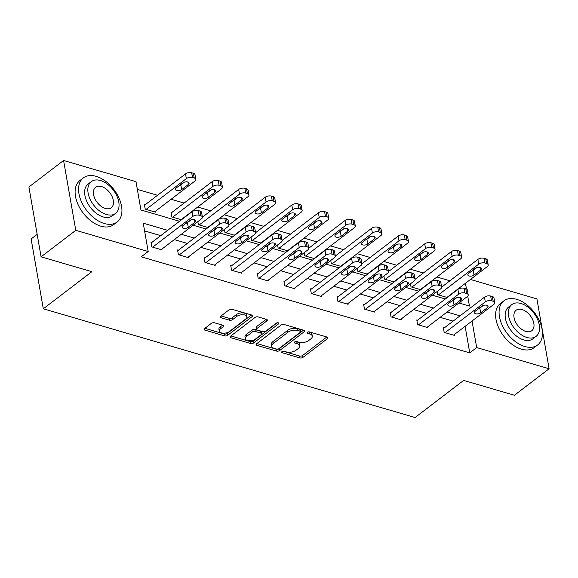<?xml version="1.0" encoding="UTF-8"?>
<svg xmlns="http://www.w3.org/2000/svg" width="578" height="578" viewBox="0 0 578 578"><rect width="100%" height="100%" fill="white"/><g stroke="black" fill="none" stroke-linecap="round" stroke-linejoin="round"><path stroke-width="0.87" d="M281.948 351.648A1.524 0.773 170.1 0 0 281.616 352.255A1.524 0.773 170.1 0 0 282.165 352.725L299.931 357.919A2.182 1.105 170.1 0 0 302.966 357.363L327.48 338.636A2.182 1.105 170.1 0 0 327.957 337.769A2.182 1.105 170.1 0 0 327.17 337.104L309.396 331.909A1.524 0.773 170.1 0 0 307.272 332.292A1.524 0.773 170.1 0 0 306.94 332.899A1.524 0.773 170.1 0 0 307.489 333.361L309.794 334.033A6.979 3.533 170.1 0 1 312.308 336.165A6.979 3.533 170.1 0 1 310.783 338.932L308.746 340.493A6.979 3.533 170.1 0 1 299.036 342.255L296.731 341.584A1.524 0.773 170.1 0 0 294.607 341.974A1.524 0.773 170.1 0 0 294.274 342.573A1.524 0.773 170.1 0 0 294.831 343.043L297.128 343.715A6.979 3.533 170.1 0 1 299.642 345.846A6.979 3.533 170.1 0 1 298.118 348.613L296.081 350.174A6.979 3.533 170.1 0 1 286.37 351.937L284.073 351.265A1.524 0.773 170.1 0 0 281.948 351.648L282.165 352.725M214.452 322.777A2.182 1.105 170.1 0 0 211.418 323.326L204.547 328.586A2.182 1.105 170.1 0 0 204.07 329.446A2.182 1.105 170.1 0 0 204.858 330.11L224.589 335.883A2.182 1.105 170.1 0 0 227.624 335.334L252.138 316.599A2.182 1.105 170.1 0 0 252.608 315.733A2.182 1.105 170.1 0 0 251.827 315.068L232.089 309.295A2.182 1.105 170.1 0 0 229.054 309.851L220.745 316.195A2.182 1.105 170.1 0 0 220.276 317.062A2.182 1.105 170.1 0 0 221.056 317.727L229.502 320.198A2.182 1.105 170.1 0 0 232.537 319.648L236.662 316.498A5.831 2.955 170.1 0 1 242.825 314.735A5.831 2.955 170.1 0 1 246.878 316.802A5.831 2.955 170.1 0 1 245.607 319.114L229.473 331.447A5.831 2.955 170.1 0 1 223.303 333.21A5.831 2.955 170.1 0 1 219.25 331.143A5.831 2.955 170.1 0 1 220.521 328.831L223.209 326.772A2.182 1.105 170.1 0 0 223.686 325.913A2.182 1.105 170.1 0 0 222.898 325.248L214.452 322.777M470.434 279.463L536.911 298.905L549.1 368.75L514.42 395.258L463.643 380.411L415.091 417.518L43.307 308.796L91.866 271.682L41.089 256.834L75.776 230.326L63.58 160.482L135.996 181.658L140.938 209.973L179.541 221.266M549.1 368.75L476.684 347.573L472.053 321.021M167.678 230.333L143.243 223.187L148.185 251.502L141.249 256.805L469.748 352.876L476.684 347.573M148.185 251.502L75.776 230.326M256.56 343.794A2.182 1.105 170.1 0 0 256.083 344.661A2.182 1.105 170.1 0 0 256.87 345.326L276.602 351.092A2.182 1.105 170.1 0 0 279.636 350.543L304.151 331.808A2.182 1.105 170.1 0 0 304.62 330.948A2.182 1.105 170.1 0 0 303.84 330.276L284.101 324.511A2.182 1.105 170.1 0 0 281.067 325.06L256.56 343.794M250.599 343.491L230.86 337.718A2.182 1.105 170.1 0 1 230.073 337.053A2.182 1.105 170.1 0 1 230.55 336.186L255.064 317.452A2.182 1.105 170.1 0 1 258.099 316.903L266.545 319.374A2.182 1.105 170.1 0 1 267.325 320.039A2.182 1.105 170.1 0 1 266.855 320.906L256.914 328.499A2.182 1.105 170.1 0 0 256.437 329.366A2.182 1.105 170.1 0 0 257.224 330.031L262.824 331.671A2.182 1.105 170.1 0 0 265.858 331.115L276.212 323.21A1.524 0.773 170.1 0 1 277.823 322.748A1.524 0.773 170.1 0 1 278.885 323.29A1.524 0.773 170.1 0 1 278.553 323.89L253.634 342.935A2.182 1.105 170.1 0 1 250.599 343.491L250.267 341.605L230.882 335.934M37.165 234.328L31.118 238.945L43.307 308.796M469.748 352.876L465.117 326.324M453.116 321.137L440.118 317.336M426.535 313.37L413.537 309.562M399.954 305.596L386.957 301.788M373.381 297.822L360.376 294.021M346.8 290.048L333.795 286.247M320.219 282.274L307.221 278.473M293.638 274.499L280.641 270.699M267.058 266.725L254.06 262.925M240.477 258.951L227.479 255.151M213.896 251.177L200.898 247.377M187.315 243.41L174.318 239.603M160.735 235.636L144.594 230.911M444.215 327.943L443.362 327.69L444.186 332.415L454.409 335.399L454.272 334.611M417.641 320.169L416.789 319.923L417.612 324.641L427.836 327.632L427.691 326.837M391.06 312.395L390.208 312.149L391.031 316.867L401.255 319.858L401.11 319.063M364.48 304.62L363.627 304.375L364.451 309.093L374.674 312.084L374.537 311.289M337.899 296.846L337.046 296.601L337.87 301.319L348.093 304.31L347.956 303.515M311.318 289.072L310.465 288.827L311.289 293.545L321.512 296.536L321.375 295.741M284.737 281.305L283.885 281.053L284.708 285.77L294.932 288.762L294.794 287.967M258.156 273.531L257.304 273.278L258.128 277.996L268.351 280.987L268.214 280.193M231.576 265.757L230.723 265.504L231.547 270.222L241.77 273.213L241.633 272.419M204.995 257.983L204.15 257.73L204.973 262.455L215.189 265.439L215.052 264.645M178.421 250.209L177.569 249.956L178.392 254.681L188.616 257.672L188.471 256.878M151.841 242.435L150.988 242.189L151.812 246.907L162.035 249.898L161.898 249.104M449.915 280.792L436.917 276.992M423.342 273.018L410.337 269.218M396.761 265.244L383.756 261.444M370.18 257.47L357.182 253.67M343.599 249.703L330.602 245.896M317.019 241.929L304.021 238.129M290.438 234.155L277.44 230.355M263.857 226.381L250.859 222.581M237.276 218.607L224.278 214.806M210.695 210.833L197.698 207.032M184.122 203.059L171.117 199.258M157.541 195.285L137.347 189.382M461.157 303.623L460.789 301.535M458.592 288.957L458.527 288.567M437.062 291.587L437.597 294.657L447.307 297.497M410.481 283.812L411.023 286.883L420.726 289.723M383.9 276.038L384.442 279.109L394.145 281.948M357.327 268.264L357.861 271.335L367.565 274.174M330.746 260.49L331.281 263.561L340.984 266.4M304.165 252.716L304.7 255.794L314.403 258.626M277.584 244.942L278.119 248.02L287.822 250.852M251.004 237.168L251.538 240.246L261.242 243.085M224.423 229.401L224.958 232.472L234.661 235.311M197.842 221.627L198.384 224.698L208.087 227.537M171.832 212.451L170.98 212.205L171.803 216.923L181.506 219.763M145.251 204.677L144.399 204.431L145.222 209.149L155.446 212.14L155.309 211.346M41.089 256.834L28.9 186.99L63.58 160.482M458.918 302.966L469.437 306.044L467.718 296.174M466.475 289.051L465.463 283.263M193.124 225.232L206.122 229.032M219.705 233.006L232.703 236.807M246.279 240.78L259.284 244.581M272.859 248.554L285.857 252.355M299.44 256.329L312.438 260.129M326.021 264.103L339.019 267.903M352.602 271.877L365.599 275.677M379.182 279.651L392.18 283.451M405.763 287.418L418.761 291.225M432.344 295.192L445.342 298.992M460.052 315.841L447.054 312.033M433.471 308.067L420.473 304.266M406.89 300.293L393.893 296.492M380.317 292.519L367.312 288.718M353.736 284.744L340.738 280.944M327.155 276.97L314.157 273.17M300.574 269.196L287.577 265.396M273.994 261.422L260.996 257.622M247.413 253.655L234.415 249.848M220.832 245.881L207.834 242.074M194.251 238.107L181.254 234.307M299.642 345.846L299.317 343.961A6.979 3.533 170.1 0 0 296.796 341.829L297.128 343.715M295.784 341.533L296.796 341.829M312.308 336.165L311.976 334.279A6.979 3.533 170.1 0 0 309.461 332.148L309.794 334.033M308.45 331.851L309.461 332.148M283.126 351.207L299.606 356.034A2.182 1.105 170.1 0 0 302.641 355.477L326.816 337.003M256.892 343.542L276.277 349.206A2.182 1.105 170.1 0 0 279.304 348.657L303.486 330.175M276.667 349.098A1.524 0.773 170.1 0 0 278.791 348.715L300.307 332.271A1.524 0.773 170.1 0 0 300.639 331.664A1.524 0.773 170.1 0 0 300.09 331.201L297.663 330.493A6.979 3.533 170.1 0 0 287.96 332.256L273.25 343.498A6.979 3.533 170.1 0 0 271.725 346.258A6.979 3.533 170.1 0 0 274.247 348.389L276.667 349.098M300.639 331.664L300.314 329.778A1.524 0.773 170.1 0 0 299.758 329.308L300.09 331.201M271.725 346.258L271.4 344.372A6.979 3.533 170.1 0 1 272.917 341.605L287.627 330.37A6.979 3.533 170.1 0 1 297.338 328.6L299.758 329.308M266.191 319.273L256.581 326.613A2.182 1.105 170.1 0 0 256.105 327.473L256.437 329.366M277.18 322.799L253.301 341.049L253.634 342.935M246.596 336.382A5.831 2.955 170.1 0 0 245.325 338.694A5.831 2.955 170.1 0 0 249.378 340.767A5.831 2.955 170.1 0 0 255.541 339.004L261.227 334.655A2.182 1.105 170.1 0 0 261.704 333.795A2.182 1.105 170.1 0 0 260.916 333.123L255.317 331.49A2.182 1.105 170.1 0 0 252.283 332.039L246.596 336.382L246.264 334.496A5.831 2.955 170.1 0 0 244.993 336.808L245.325 338.694M261.704 333.795L261.379 331.902A2.182 1.105 170.1 0 0 260.591 331.237L260.916 333.123M246.264 334.496L251.95 330.154A2.182 1.105 170.1 0 1 254.985 329.597L260.591 331.237M250.267 341.605A2.182 1.105 170.1 0 0 253.301 341.049M219.25 331.143L218.918 329.25A5.831 2.955 170.1 0 1 220.196 326.946L222.552 325.139M246.878 316.802L246.553 314.916A5.831 2.955 170.1 0 0 242.493 312.85A5.831 2.955 170.1 0 0 236.33 314.613L236.662 316.498M221.085 315.942L229.177 318.312A2.182 1.105 170.1 0 0 232.212 317.756L236.33 314.613M204.879 328.326L224.264 333.997A2.182 1.105 170.1 0 0 227.291 333.441L251.473 314.967M438.449 294.903L478.714 264.139A4.443 2.247 170.1 0 1 484.891 263.012L486.597 263.51A4.443 2.247 170.1 0 1 488.2 264.869A4.443 2.247 170.1 0 1 487.232 266.624L446.975 297.395M441.635 287.121L477.89 259.414A4.443 2.247 -9.9 0 1 484.068 258.294L485.773 258.792A4.443 2.247 -9.9 0 1 487.377 260.151L488.2 264.869M471.684 271.125A3.555 1.799 170.1 0 0 473.223 270.367L476.785 267.643M475.253 268.402L468.592 273.488A3.555 1.799 170.1 0 0 467.819 274.897A3.555 1.799 170.1 0 0 470.29 276.161A3.555 1.799 170.1 0 0 474.047 275.085L480.701 269.998A3.555 1.799 170.1 0 0 481.481 268.589A3.555 1.799 170.1 0 0 479.01 267.325A3.555 1.799 170.1 0 0 475.253 268.402M445.038 332.661L485.303 301.889A4.443 2.247 170.1 0 1 491.481 300.77L493.186 301.268A4.443 2.247 170.1 0 1 494.79 302.619A4.443 2.247 170.1 0 1 493.822 304.382L453.564 335.153M494.79 302.619L493.966 297.901A4.443 2.247 -9.9 0 0 492.362 296.543L490.657 296.044A4.443 2.247 -9.9 0 0 484.48 297.171L443.507 328.485M481.842 306.159A3.555 1.799 -9.9 0 1 485.599 305.083A3.555 1.799 -9.9 0 1 488.07 306.34A3.555 1.799 -9.9 0 1 487.29 307.749L480.636 312.843A3.555 1.799 -9.9 0 1 476.879 313.919A3.555 1.799 -9.9 0 1 474.408 312.655A3.555 1.799 -9.9 0 1 475.181 311.246L481.842 306.159M483.374 305.394L479.812 308.125A3.555 1.799 -9.9 0 1 478.273 308.883M524.875 346.518A27.773 17.174 52.6 0 0 537.619 344.987A27.773 17.174 52.6 0 0 539.353 320.689A27.773 17.174 52.6 0 0 516.638 299.325A27.773 17.174 52.6 0 0 503.893 300.856A27.773 17.174 52.6 0 0 502.159 325.161A27.773 17.174 52.6 0 0 524.875 346.518M503.893 300.856L500.425 303.508A27.773 17.174 52.6 0 0 498.691 327.813A27.773 17.174 52.6 0 0 521.407 349.17A27.773 17.174 52.6 0 0 534.151 347.638L537.619 344.987M536.088 336.374L532.902 338.809A19.999 12.362 -127.4 0 1 523.726 339.915A19.999 12.362 -127.4 0 1 507.368 324.533A19.999 12.362 -127.4 0 1 508.618 307.034L511.805 304.599A19.999 12.362 52.6 0 0 510.555 322.091A19.999 12.362 52.6 0 0 526.912 337.473A19.999 12.362 52.6 0 0 536.088 336.374A19.999 12.362 52.6 0 0 537.338 318.875A19.999 12.362 52.6 0 0 520.98 303.493A19.999 12.362 52.6 0 0 511.805 304.599M522.035 309.533A12.889 7.969 52.6 0 0 516.125 310.249A12.889 7.969 52.6 0 0 515.316 321.52A12.889 7.969 52.6 0 0 525.857 331.432A12.889 7.969 52.6 0 0 531.774 330.724A12.889 7.969 52.6 0 0 532.576 319.446A12.889 7.969 52.6 0 0 522.035 309.533M104.365 223.541A27.773 17.174 52.6 0 0 117.11 222.01A27.773 17.174 52.6 0 0 118.844 197.712A27.773 17.174 52.6 0 0 96.129 176.348A27.773 17.174 52.6 0 0 83.384 177.88A27.773 17.174 52.6 0 0 81.65 202.177A27.773 17.174 52.6 0 0 104.365 223.541M83.384 177.88L79.916 180.531A27.773 17.174 52.6 0 0 78.182 204.829A27.773 17.174 52.6 0 0 100.897 226.193A27.773 17.174 52.6 0 0 113.642 224.661L117.11 222.01M115.586 213.39L112.392 215.832A19.999 12.362 -127.4 0 1 103.216 216.938A19.999 12.362 -127.4 0 1 86.859 201.556A19.999 12.362 -127.4 0 1 88.109 184.057L91.295 181.622A19.999 12.362 52.6 0 0 90.052 199.114A19.999 12.362 52.6 0 0 106.403 214.496A19.999 12.362 52.6 0 0 115.586 213.39A19.999 12.362 52.6 0 0 116.828 195.899A19.999 12.362 52.6 0 0 100.471 180.517A19.999 12.362 52.6 0 0 91.295 181.622M101.526 186.557A12.889 7.969 52.6 0 0 95.616 187.265A12.889 7.969 52.6 0 0 94.814 198.543A12.889 7.969 52.6 0 0 105.348 208.456A12.889 7.969 52.6 0 0 111.265 207.748A12.889 7.969 52.6 0 0 112.067 196.469A12.889 7.969 52.6 0 0 101.526 186.557M411.876 287.136L452.133 256.365A4.443 2.247 170.1 0 1 458.311 255.238L460.016 255.736A4.443 2.247 170.1 0 1 461.62 257.094A4.443 2.247 170.1 0 1 460.652 258.857L420.394 289.621M415.055 279.347L451.31 251.647A4.443 2.247 -9.9 0 1 457.487 250.52L459.192 251.018A4.443 2.247 -9.9 0 1 460.796 252.376L461.62 257.094M445.103 263.351A3.555 1.799 170.1 0 0 446.642 262.593L450.204 259.869M448.673 260.627L442.011 265.721A3.555 1.799 170.1 0 0 441.238 267.123A3.555 1.799 170.1 0 0 443.709 268.387A3.555 1.799 170.1 0 0 447.466 267.311L454.12 262.224A3.555 1.799 170.1 0 0 454.9 260.815A3.555 1.799 170.1 0 0 452.43 259.551A3.555 1.799 170.1 0 0 448.673 260.627M385.295 279.362L425.553 248.591A4.443 2.247 170.1 0 1 431.73 247.463L433.435 247.962A4.443 2.247 170.1 0 1 435.039 249.32A4.443 2.247 170.1 0 1 434.071 251.083L393.813 281.854M388.474 271.573L424.729 243.873A4.443 2.247 -9.9 0 1 430.906 242.746L432.611 243.244A4.443 2.247 -9.9 0 1 434.215 244.602L435.039 249.32M418.523 255.577A3.555 1.799 170.1 0 0 420.062 254.819L423.623 252.095M422.092 252.853L415.43 257.947A3.555 1.799 170.1 0 0 414.657 259.356A3.555 1.799 170.1 0 0 417.128 260.613A3.555 1.799 170.1 0 0 420.885 259.536L427.539 254.45A3.555 1.799 170.1 0 0 428.32 253.041A3.555 1.799 170.1 0 0 425.849 251.784A3.555 1.799 170.1 0 0 422.092 252.853M418.465 324.887L458.722 294.115A4.443 2.247 170.1 0 1 464.9 292.995L466.605 293.494A4.443 2.247 170.1 0 1 468.209 294.852A4.443 2.247 170.1 0 1 467.241 296.608L426.983 327.379M468.209 294.852L467.385 290.127A4.443 2.247 -9.9 0 0 465.781 288.776L464.076 288.278A4.443 2.247 -9.9 0 0 457.899 289.397L416.926 320.711M455.262 298.385A3.555 1.799 -9.9 0 1 459.019 297.309A3.555 1.799 -9.9 0 1 461.49 298.573A3.555 1.799 -9.9 0 1 460.709 299.975L454.055 305.068A3.555 1.799 -9.9 0 1 450.298 306.145A3.555 1.799 -9.9 0 1 447.827 304.881A3.555 1.799 -9.9 0 1 448.6 303.472L455.262 298.385M456.793 297.619L453.231 300.35A3.555 1.799 -9.9 0 1 451.693 301.109M391.884 317.112L432.142 286.341A4.443 2.247 170.1 0 1 438.326 285.221L440.024 285.72A4.443 2.247 170.1 0 1 441.628 287.078A4.443 2.247 170.1 0 1 440.66 288.834L400.402 319.605M441.628 287.078L440.804 282.353A4.443 2.247 -9.9 0 0 439.201 281.002L437.503 280.503A4.443 2.247 -9.9 0 0 431.318 281.623L390.345 312.944M428.681 290.611A3.555 1.799 -9.9 0 1 432.438 289.535A3.555 1.799 -9.9 0 1 434.909 290.799A3.555 1.799 -9.9 0 1 434.129 292.208L427.474 297.294A3.555 1.799 -9.9 0 1 423.717 298.371A3.555 1.799 -9.9 0 1 421.246 297.106A3.555 1.799 -9.9 0 1 422.019 295.698L428.681 290.611M430.213 289.853L426.651 292.576A3.555 1.799 -9.9 0 1 425.112 293.335M358.714 271.588L398.972 240.816A4.443 2.247 170.1 0 1 405.156 239.689L406.854 240.188A4.443 2.247 170.1 0 1 408.458 241.546A4.443 2.247 170.1 0 1 407.49 243.309L367.232 274.08M361.9 263.806L398.148 236.099A4.443 2.247 -9.9 0 1 404.333 234.971L406.031 235.47A4.443 2.247 -9.9 0 1 407.635 236.828L408.458 241.546M391.942 247.81A3.555 1.799 170.1 0 0 393.481 247.044L397.043 244.321M395.511 245.079L388.85 250.173A3.555 1.799 170.1 0 0 388.076 251.582A3.555 1.799 170.1 0 0 390.547 252.839A3.555 1.799 170.1 0 0 394.304 251.762L400.966 246.676A3.555 1.799 170.1 0 0 401.739 245.267A3.555 1.799 170.1 0 0 399.268 244.01A3.555 1.799 170.1 0 0 395.511 245.079M332.133 263.814L372.391 233.042A4.443 2.247 170.1 0 1 378.576 231.915L380.281 232.414A4.443 2.247 170.1 0 1 381.877 233.772A4.443 2.247 170.1 0 1 380.909 235.535L340.652 266.306M335.319 256.032L371.567 228.324A4.443 2.247 -9.9 0 1 377.752 227.197L379.457 227.696A4.443 2.247 -9.9 0 1 381.054 229.054L381.877 233.772M365.361 240.036A3.555 1.799 170.1 0 0 366.9 239.27L370.469 236.546M368.93 237.305L362.269 242.399A3.555 1.799 170.1 0 0 361.496 243.808A3.555 1.799 170.1 0 0 363.967 245.065A3.555 1.799 170.1 0 0 367.724 243.995L374.385 238.902A3.555 1.799 170.1 0 0 375.158 237.493A3.555 1.799 170.1 0 0 372.687 236.236A3.555 1.799 170.1 0 0 368.93 237.305M305.552 256.04L345.81 225.268A4.443 2.247 170.1 0 1 351.995 224.148L353.7 224.647A4.443 2.247 170.1 0 1 355.304 225.998A4.443 2.247 170.1 0 1 354.328 227.761L314.071 258.532M308.739 248.258L344.987 220.55A4.443 2.247 -9.9 0 1 351.171 219.423L352.876 219.922A4.443 2.247 -9.9 0 1 354.473 221.28L355.304 225.998M338.787 232.262A3.555 1.799 170.1 0 0 340.319 231.496L343.888 228.772M342.349 229.538L335.695 234.625A3.555 1.799 170.1 0 0 334.915 236.034A3.555 1.799 170.1 0 0 337.386 237.291A3.555 1.799 170.1 0 0 341.143 236.221L347.804 231.128A3.555 1.799 170.1 0 0 348.577 229.719A3.555 1.799 170.1 0 0 346.106 228.462A3.555 1.799 170.1 0 0 342.349 229.538M365.303 309.338L405.561 278.574A4.443 2.247 170.1 0 1 411.746 277.447L413.443 277.946A4.443 2.247 170.1 0 1 415.047 279.304A4.443 2.247 170.1 0 1 414.079 281.06L373.822 311.831M415.047 279.304L414.224 274.586A4.443 2.247 -9.9 0 0 412.62 273.228L410.922 272.729A4.443 2.247 -9.9 0 0 404.737 273.849L363.764 305.17M402.1 282.837A3.555 1.799 -9.9 0 1 405.857 281.761A3.555 1.799 -9.9 0 1 408.328 283.025A3.555 1.799 -9.9 0 1 407.555 284.434L400.894 289.52A3.555 1.799 -9.9 0 1 397.137 290.597A3.555 1.799 -9.9 0 1 394.666 289.332A3.555 1.799 -9.9 0 1 395.439 287.923L402.1 282.837M403.632 282.078L400.07 284.802A3.555 1.799 -9.9 0 1 398.531 285.561M338.722 301.572L378.98 270.8A4.443 2.247 170.1 0 1 385.165 269.673L386.87 270.172A4.443 2.247 170.1 0 1 388.467 271.53A4.443 2.247 170.1 0 1 387.498 273.293L347.241 304.057M388.467 271.53L387.643 266.812A4.443 2.247 -9.9 0 0 386.046 265.454L384.341 264.955A4.443 2.247 -9.9 0 0 378.156 266.075L337.184 297.395M375.519 275.063A3.555 1.799 -9.9 0 1 379.276 273.986A3.555 1.799 -9.9 0 1 381.747 275.251A3.555 1.799 -9.9 0 1 380.974 276.66L374.313 281.746A3.555 1.799 -9.9 0 1 370.556 282.823A3.555 1.799 -9.9 0 1 368.085 281.558A3.555 1.799 -9.9 0 1 368.858 280.157L375.519 275.063M377.058 274.304L373.489 277.028A3.555 1.799 -9.9 0 1 371.957 277.787M312.142 293.797L352.399 263.026A4.443 2.247 170.1 0 1 358.584 261.899L360.289 262.398A4.443 2.247 170.1 0 1 361.893 263.756A4.443 2.247 170.1 0 1 360.918 265.519L320.66 296.283M361.893 263.756L361.069 259.038A4.443 2.247 -9.9 0 0 359.465 257.68L357.76 257.181A4.443 2.247 -9.9 0 0 351.576 258.308L310.603 289.621M348.939 267.289A3.555 1.799 -9.9 0 1 352.696 266.212A3.555 1.799 -9.9 0 1 355.167 267.477A3.555 1.799 -9.9 0 1 354.393 268.886L347.732 273.972A3.555 1.799 -9.9 0 1 343.975 275.049A3.555 1.799 -9.9 0 1 341.504 273.791A3.555 1.799 -9.9 0 1 342.284 272.382L348.939 267.289M350.478 266.53L346.908 269.254A3.555 1.799 -9.9 0 1 345.377 270.013M285.561 286.023L325.819 255.252A4.443 2.247 170.1 0 1 332.003 254.125L333.708 254.623A4.443 2.247 170.1 0 1 335.312 255.982A4.443 2.247 170.1 0 1 334.337 257.745L294.079 288.516M335.312 255.982L334.489 251.264A4.443 2.247 -9.9 0 0 332.885 249.906L331.18 249.407A4.443 2.247 -9.9 0 0 324.995 250.534L284.022 281.847M322.358 259.515A3.555 1.799 -9.9 0 1 326.115 258.445A3.555 1.799 -9.9 0 1 328.586 259.703A3.555 1.799 -9.9 0 1 327.813 261.111L321.151 266.198A3.555 1.799 -9.9 0 1 317.394 267.274A3.555 1.799 -9.9 0 1 314.923 266.017A3.555 1.799 -9.9 0 1 315.704 264.608L322.358 259.515M323.897 258.756L320.328 261.48A3.555 1.799 -9.9 0 1 318.796 262.246M258.98 278.249L299.238 247.478A4.443 2.247 170.1 0 1 305.422 246.351L307.128 246.849A4.443 2.247 170.1 0 1 308.731 248.208A4.443 2.247 170.1 0 1 307.763 249.971L267.498 280.742M308.731 248.208L307.908 243.49A4.443 2.247 -9.9 0 0 306.304 242.131L304.599 241.633A4.443 2.247 -9.9 0 0 298.414 242.76L257.441 274.073M295.777 251.741A3.555 1.799 -9.9 0 1 299.534 250.671A3.555 1.799 -9.9 0 1 302.005 251.929A3.555 1.799 -9.9 0 1 301.232 253.337L294.57 258.431A3.555 1.799 -9.9 0 1 290.813 259.5A3.555 1.799 -9.9 0 1 288.343 258.243A3.555 1.799 -9.9 0 1 289.123 256.834L295.777 251.741M297.316 250.982L293.747 253.706A3.555 1.799 -9.9 0 1 292.215 254.472M232.399 270.475L272.664 239.704A4.443 2.247 170.1 0 1 278.842 238.584L280.547 239.075A4.443 2.247 170.1 0 1 282.151 240.434A4.443 2.247 170.1 0 1 281.183 242.196L240.918 272.968M282.151 240.434L281.327 235.716A4.443 2.247 -9.9 0 0 279.723 234.357L278.018 233.859A4.443 2.247 -9.9 0 0 271.841 234.986L230.868 266.299M269.204 243.967A3.555 1.799 -9.9 0 1 272.961 242.897A3.555 1.799 -9.9 0 1 275.431 244.154A3.555 1.799 -9.9 0 1 274.651 245.563L267.997 250.657A3.555 1.799 -9.9 0 1 264.233 251.726A3.555 1.799 -9.9 0 1 261.762 250.469A3.555 1.799 -9.9 0 1 262.542 249.06L269.204 243.967M270.735 243.208L267.173 245.932A3.555 1.799 -9.9 0 1 265.634 246.698M278.972 248.265L319.229 217.494A4.443 2.247 170.1 0 1 325.414 216.374L327.119 216.873A4.443 2.247 170.1 0 1 328.723 218.224A4.443 2.247 170.1 0 1 327.748 219.987L287.49 250.758M282.158 240.484L318.406 212.776A4.443 2.247 -9.9 0 1 324.59 211.649L326.295 212.148A4.443 2.247 -9.9 0 1 327.899 213.506L328.723 218.224M312.207 224.488A3.555 1.799 170.1 0 0 313.738 223.729L317.308 220.998M315.769 221.764L309.114 226.851A3.555 1.799 170.1 0 0 308.334 228.259A3.555 1.799 170.1 0 0 310.805 229.524A3.555 1.799 170.1 0 0 314.562 228.447L321.224 223.354A3.555 1.799 170.1 0 0 321.997 221.945A3.555 1.799 170.1 0 0 319.526 220.688A3.555 1.799 170.1 0 0 315.769 221.764M252.391 240.491L292.649 209.72A4.443 2.247 170.1 0 1 298.833 208.6L300.538 209.099A4.443 2.247 170.1 0 1 302.142 210.457A4.443 2.247 170.1 0 1 301.174 212.213L260.909 242.984M255.577 232.71L291.825 205.002A4.443 2.247 -9.9 0 1 298.01 203.882L299.715 204.381A4.443 2.247 -9.9 0 1 301.319 205.732L302.142 210.457M285.626 216.714A3.555 1.799 170.1 0 0 287.158 215.955L290.727 213.224M289.188 213.99L282.534 219.076A3.555 1.799 170.1 0 0 281.753 220.485A3.555 1.799 170.1 0 0 284.224 221.75A3.555 1.799 170.1 0 0 287.981 220.673L294.643 215.58A3.555 1.799 170.1 0 0 295.416 214.178A3.555 1.799 170.1 0 0 292.945 212.914A3.555 1.799 170.1 0 0 289.188 213.99M225.81 232.717L266.075 201.946A4.443 2.247 170.1 0 1 272.252 200.826L273.958 201.325A4.443 2.247 170.1 0 1 275.562 202.683A4.443 2.247 170.1 0 1 274.593 204.439L234.328 235.21M228.996 224.936L265.251 197.228A4.443 2.247 -9.9 0 1 271.429 196.108L273.134 196.607A4.443 2.247 -9.9 0 1 274.738 197.958L275.562 202.683M259.045 208.94A3.555 1.799 170.1 0 0 260.577 208.181L264.146 205.457M262.614 206.216L255.953 211.302A3.555 1.799 170.1 0 0 255.173 212.711A3.555 1.799 170.1 0 0 257.644 213.976A3.555 1.799 170.1 0 0 261.401 212.899L268.062 207.813A3.555 1.799 170.1 0 0 268.842 206.404A3.555 1.799 170.1 0 0 266.371 205.139A3.555 1.799 170.1 0 0 262.614 206.216M199.229 224.943L239.494 194.179A4.443 2.247 170.1 0 1 245.672 193.052L247.377 193.551A4.443 2.247 170.1 0 1 248.981 194.909A4.443 2.247 170.1 0 1 248.013 196.665L207.755 227.436M202.416 217.162L238.671 189.454A4.443 2.247 -9.9 0 1 244.848 188.334L246.553 188.833A4.443 2.247 -9.9 0 1 248.157 190.191L248.981 194.909M232.464 201.166A3.555 1.799 170.1 0 0 234.003 200.407L237.565 197.683M236.034 198.442L229.372 203.528A3.555 1.799 170.1 0 0 228.599 204.937A3.555 1.799 170.1 0 0 231.07 206.201A3.555 1.799 170.1 0 0 234.827 205.125L241.481 200.039A3.555 1.799 170.1 0 0 242.261 198.63A3.555 1.799 170.1 0 0 239.791 197.365A3.555 1.799 170.1 0 0 236.034 198.442M205.819 262.701L246.084 231.93A4.443 2.247 170.1 0 1 252.261 230.81L253.966 231.308A4.443 2.247 170.1 0 1 255.57 232.659A4.443 2.247 170.1 0 1 254.602 234.422L214.344 265.194M255.57 232.659L254.746 227.942A4.443 2.247 -9.9 0 0 253.142 226.583L251.437 226.085A4.443 2.247 -9.9 0 0 245.26 227.212L204.287 258.525M242.623 236.2A3.555 1.799 -9.9 0 1 246.38 235.123A3.555 1.799 -9.9 0 1 248.851 236.38A3.555 1.799 -9.9 0 1 248.07 237.789L241.416 242.883A3.555 1.799 -9.9 0 1 237.659 243.952A3.555 1.799 -9.9 0 1 235.188 242.695A3.555 1.799 -9.9 0 1 235.961 241.286L242.623 236.2M244.154 235.434L240.593 238.165A3.555 1.799 -9.9 0 1 239.054 238.924M172.656 217.176L212.914 186.405A4.443 2.247 170.1 0 1 219.091 185.278L220.796 185.776A4.443 2.247 170.1 0 1 222.4 187.135A4.443 2.247 170.1 0 1 221.432 188.898L181.174 219.662M171.117 213L212.09 181.68A4.443 2.247 -9.9 0 1 218.267 180.56L219.972 181.059A4.443 2.247 -9.9 0 1 221.576 182.417L222.4 187.135M205.884 193.392A3.555 1.799 170.1 0 0 207.423 192.633L210.984 189.909M209.453 190.668L202.791 195.754A3.555 1.799 170.1 0 0 202.018 197.163A3.555 1.799 170.1 0 0 204.489 198.427A3.555 1.799 170.1 0 0 208.246 197.351L214.9 192.264A3.555 1.799 170.1 0 0 215.681 190.856A3.555 1.799 170.1 0 0 213.21 189.591A3.555 1.799 170.1 0 0 209.453 190.668M179.245 254.927L219.503 224.156A4.443 2.247 170.1 0 1 225.68 223.036L227.385 223.534A4.443 2.247 170.1 0 1 228.989 224.885A4.443 2.247 170.1 0 1 228.021 226.648L187.763 257.42M228.989 224.885L228.166 220.167A4.443 2.247 -9.9 0 0 226.562 218.809L224.856 218.318A4.443 2.247 -9.9 0 0 218.679 219.438L177.706 250.751M216.042 228.426A3.555 1.799 -9.9 0 1 219.799 227.349A3.555 1.799 -9.9 0 1 222.27 228.606A3.555 1.799 -9.9 0 1 221.49 230.015L214.835 235.109A3.555 1.799 -9.9 0 1 211.078 236.185A3.555 1.799 -9.9 0 1 208.607 234.921A3.555 1.799 -9.9 0 1 209.381 233.512L216.042 228.426M217.574 227.66L214.012 230.391A3.555 1.799 -9.9 0 1 212.473 231.149M146.075 209.402L186.333 178.631A4.443 2.247 170.1 0 1 192.517 177.504L194.215 178.002A4.443 2.247 170.1 0 1 195.819 179.361A4.443 2.247 170.1 0 1 194.851 181.124L154.593 211.888M144.536 205.226L185.509 173.913A4.443 2.247 -9.9 0 1 191.694 172.786L193.392 173.284A4.443 2.247 -9.9 0 1 194.996 174.643L195.819 179.361M179.303 185.617A3.555 1.799 170.1 0 0 180.842 184.859L184.404 182.135M182.872 182.894L176.211 187.987A3.555 1.799 170.1 0 0 175.437 189.396A3.555 1.799 170.1 0 0 177.908 190.653A3.555 1.799 170.1 0 0 181.665 189.577L188.32 184.49A3.555 1.799 170.1 0 0 189.1 183.082A3.555 1.799 170.1 0 0 186.629 181.817A3.555 1.799 170.1 0 0 182.872 182.894M152.664 247.153L192.922 216.382A4.443 2.247 170.1 0 1 199.107 215.262L200.804 215.76A4.443 2.247 170.1 0 1 202.408 217.118A4.443 2.247 170.1 0 1 201.44 218.874L161.183 249.645M202.408 217.118L201.585 212.393A4.443 2.247 -9.9 0 0 199.981 211.042L198.283 210.544A4.443 2.247 -9.9 0 0 192.098 211.664L151.125 242.984M189.461 220.651A3.555 1.799 -9.9 0 1 193.218 219.575A3.555 1.799 -9.9 0 1 195.689 220.839A3.555 1.799 -9.9 0 1 194.916 222.248L188.255 227.335A3.555 1.799 -9.9 0 1 184.498 228.411A3.555 1.799 -9.9 0 1 182.027 227.147A3.555 1.799 -9.9 0 1 182.8 225.738L189.461 220.651M190.993 219.893L187.431 222.617A3.555 1.799 -9.9 0 1 185.892 223.375M307.301 332.271L307.489 333.361M294.636 341.952L294.831 343.043M327.213 337.119L327.48 338.636M302.641 355.477L302.966 357.363M299.606 356.034L299.931 357.919M303.884 330.291L304.151 331.808M279.304 348.657L279.636 350.543M276.277 349.206L276.602 351.092M256.596 343.766L256.87 345.326M297.338 328.6L297.663 330.493M287.627 330.37L287.96 332.256M272.917 341.605L273.25 343.498M230.586 336.158L230.86 337.718M266.588 319.388L266.855 320.906M256.581 326.613L256.914 328.499M278.365 322.827L278.553 323.89M254.985 329.597L255.317 331.49M251.95 330.154L252.283 332.039M222.949 325.262L223.209 326.772M220.196 326.946L220.521 328.831M232.212 317.756L232.537 319.648M229.177 318.312L229.502 320.198M220.789 316.166L221.056 317.727M251.871 315.082L252.138 316.599M227.291 333.441L227.624 335.334M224.264 333.997L224.589 335.883M204.583 328.55L204.858 330.11M478.714 264.139L477.89 259.414M486.597 263.51L485.773 258.792M484.891 263.012L484.068 258.294M480.275 267.527L480.701 269.998M473.223 270.367L474.047 275.085M484.48 297.171L485.303 301.889M490.657 296.044L491.481 300.77M492.362 296.543L493.186 301.268M487.29 307.749L486.864 305.278M480.636 312.843L479.812 308.125M452.133 256.365L451.31 251.647M460.016 255.736L459.192 251.018M458.311 255.238L457.487 250.52M453.694 259.753L454.12 262.224M446.642 262.593L447.466 267.311M425.553 248.591L424.729 243.873M433.435 247.962L432.611 243.244M431.73 247.463L430.906 242.746M427.113 251.979L427.539 254.45M420.062 254.819L420.885 259.536M457.899 289.397L458.722 294.115M464.076 288.278L464.9 292.995M465.781 288.776L466.605 293.494M460.709 299.975L460.283 297.504M454.055 305.068L453.231 300.35M431.318 281.623L432.142 286.341M437.503 280.503L438.326 285.221M439.201 281.002L440.024 285.72M434.129 292.208L433.702 289.737M427.474 297.294L426.651 292.576M398.972 240.816L398.148 236.099M406.854 240.188L406.031 235.47M405.156 239.689L404.333 234.971M400.532 244.205L400.966 246.676M393.481 247.044L394.304 251.762M372.391 233.042L371.567 228.324M380.281 232.414L379.457 227.696M378.576 231.915L377.752 227.197M373.952 236.431L374.385 238.902M366.9 239.27L367.724 243.995M345.81 225.268L344.987 220.55M353.7 224.647L352.876 219.922M351.995 224.148L351.171 219.423M347.371 228.657L347.804 231.128M340.319 231.496L341.143 236.221M404.737 273.849L405.561 278.574M410.922 272.729L411.746 277.447M412.62 273.228L413.443 277.946M407.555 284.434L407.122 281.963M400.894 289.52L400.07 284.802M378.156 266.075L378.98 270.8M384.341 264.955L385.165 269.673M386.046 265.454L386.87 270.172M380.974 276.66L380.541 274.189M374.313 281.746L373.489 277.028M351.576 258.308L352.399 263.026M357.76 257.181L358.584 261.899M359.465 257.68L360.289 262.398M354.393 268.886L353.96 266.415M347.732 273.972L346.908 269.254M324.995 250.534L325.819 255.252M331.18 249.407L332.003 254.125M332.885 249.906L333.708 254.623M327.813 261.111L327.379 258.641M321.151 266.198L320.328 261.48M298.414 242.76L299.238 247.478M304.599 241.633L305.422 246.351M306.304 242.131L307.128 246.849M301.232 253.337L300.798 250.866M294.57 258.431L293.747 253.706M271.841 234.986L272.664 239.704M278.018 233.859L278.842 238.584M279.723 234.357L280.547 239.075M274.651 245.563L274.218 243.092M267.997 250.657L267.173 245.932M319.229 217.494L318.406 212.776M327.119 216.873L326.295 212.148M325.414 216.374L324.59 211.649M320.79 220.883L321.224 223.354M313.738 223.729L314.562 228.447M292.649 209.72L291.825 205.002M300.538 209.099L299.715 204.381M298.833 208.6L298.01 203.882M294.209 213.109L294.643 215.58M287.158 215.955L287.981 220.673M266.075 201.946L265.251 197.228M273.958 201.325L273.134 196.607M272.252 200.826L271.429 196.108M267.628 205.342L268.062 207.813M260.577 208.181L261.401 212.899M239.494 194.179L238.671 189.454M247.377 193.551L246.553 188.833M245.672 193.052L244.848 188.334M241.055 197.568L241.481 200.039M234.003 200.407L234.827 205.125M245.26 227.212L246.084 231.93M251.437 226.085L252.261 230.81M253.142 226.583L253.966 231.308M248.07 237.789L247.644 235.318M241.416 242.883L240.593 238.165M212.914 186.405L212.09 181.68M220.796 185.776L219.972 181.059M219.091 185.278L218.267 180.56M214.474 189.794L214.9 192.264M207.423 192.633L208.246 197.351M218.679 219.438L219.503 224.156M224.856 218.318L225.68 223.036M226.562 218.809L227.385 223.534M221.49 230.015L221.063 227.544M214.835 235.109L214.012 230.391M186.333 178.631L185.509 173.913M194.215 178.002L193.392 173.284M192.517 177.504L191.694 172.786M187.893 182.019L188.32 184.49M180.842 184.859L181.665 189.577M192.098 211.664L192.922 216.382M198.283 210.544L199.107 215.262M199.981 211.042L200.804 215.76M194.916 222.248L194.483 219.777M188.255 227.335L187.431 222.617"/></g></svg>
